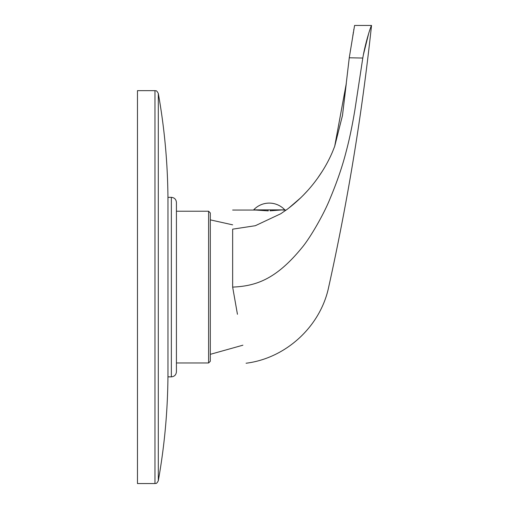 <?xml version="1.0" encoding="UTF-8"?>
<svg xmlns="http://www.w3.org/2000/svg" width="509" height="509" viewBox="0 0 509 509"><rect width="100%" height="100%" fill="white"/><g stroke="black" fill="none" stroke-linecap="round" stroke-linejoin="round"><path stroke-width="0.76" d="M176.426 362.968L208.607 362.968L208.607 211.229L176.426 211.229M208.607 362.968L210.3 361.275L210.3 212.921L208.607 211.229M237.442 314.276L232.651 287.101C255.289 286.103 275.541 279.956 301.818 247.851C310.032 238.155 323.756 214.397 329.966 198.866C337.092 181.834 342.493 166.068 346.158 151.574C349.403 139.453 352.311 125.551 354.9 109.874L362.796 58.039L349.257 57.791L354.588 25.45L371.519 25.45C371.379 24.858 365.716 40.841 362.796 58.039M332.574 151.669L332.593 151.625C328.203 162.047 322.35 172.067 315.046 181.668C307.092 192.128 297.727 201.399 286.949 209.479L280.701 213.78L255.321 225.71L232.651 229.165C232.651 203.835 232.651 203.835 232.651 229.165L232.651 287.101M332.6 151.618L334.693 146.312L342.474 115.518L349.257 57.791M286.949 209.479L287.884 208.785M288.482 208.334L300.927 197.613M303.059 195.494L307.85 190.385M312.984 184.315L313.69 183.418M313.843 183.227L314.454 182.445M315.287 181.357L316.064 180.32M317.832 177.889L322.292 171.259M323.87 168.702L324.494 167.658M270.082 210.828L282.73 209.873M255.734 210.052L268.262 210.866M334.852 145.714L342.5 115.365L346.228 84.017M363.311 55.087L368.809 32.951M369.419 31.03L369.572 30.559M369.928 29.516L370.126 28.943M353.819 29.382L353.723 29.955M353.367 32.194L353.208 33.244M353.093 34.014L352.756 36.285M352.508 37.914L352.413 38.544M352.082 40.701L351.961 41.452M351.846 42.158L351.77 42.635M351.636 43.45L351.528 44.092M351.178 46.192L351.089 46.694M350.873 47.967L350.249 51.619M284.817 209.873L253.654 209.873A21.302 21.302 0 0 1 284.817 209.873M268.046 210.872L268.046 209.873M270.419 210.815L270.419 209.873M154.971 483.55L154.971 90.653L137.475 90.653L137.475 483.55L154.971 483.55C155.786 483.022 156.18 484.727 158.305 480.757C164.738 444.713 167.951 408.39 167.964 371.78M167.964 376.857L167.964 197.346L171.348 197.346L171.348 376.857L167.964 376.857M171.348 197.346C174.434 197.645 176.127 199.337 176.426 202.423L176.426 371.78C176.127 374.866 174.434 376.558 171.348 376.857M301.818 247.851C337.594 299.349 337.594 299.349 301.818 247.851M154.971 90.653C155.786 91.181 156.18 89.476 158.305 93.44L158.305 480.757M242.895 345.197L210.3 354.334M232.651 224.838L210.3 219.869M246.076 363.229C285.937 358.291 320.505 326.422 328.674 287.101C347.838 200.68 362.122 113.462 371.525 25.45M232.651 210.045L255.683 210.045M286.173 210.045L282.781 210.045M334.693 146.312L346.324 83.311M158.305 93.44C164.738 129.483 167.951 165.813 167.964 202.423"/></g></svg>
